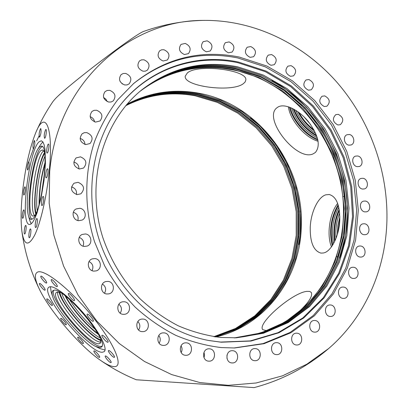 <?xml version="1.0" encoding="UTF-8"?>
<svg xmlns="http://www.w3.org/2000/svg" width="408" height="408" viewBox="0 0 408 408"><rect width="100%" height="100%" fill="white"/><g stroke="black" fill="none" stroke-linecap="round" stroke-linejoin="round"><path stroke-width="0.61" d="M57.11 286.64L57.207 286.589C58.339 285.957 52.571 278.975 51.418 279.587L51.332 279.633C50.204 280.276 55.922 287.201 57.11 286.64M44.814 138.2C45.936 137.353 46.951 129.402 45.925 129.479L45.681 129.591C44.237 132.977 43.87 135.879 44.574 138.302L44.814 138.2M74.287 300.65L74.409 300.589C75.567 299.931 69.773 292.954 68.519 293.495L68.406 293.551C67.264 294.219 73.001 301.14 74.287 300.65M47.364 152.969C48.537 152.169 49.567 143.953 48.486 144.034L48.246 144.131C47.073 144.988 46.058 153.127 47.134 153.061L47.364 152.969M93.116 321.28L93.279 321.213C94.416 320.55 88.689 313.701 87.353 314.129L87.205 314.196C86.078 314.864 91.744 321.657 93.116 321.28M46.41 177.827C47.608 177.133 48.649 168.667 47.522 168.759L47.308 168.835C46.104 169.585 45.084 177.97 46.201 177.898L46.41 177.827M107.845 342.271L108.038 342.2C109.135 341.557 103.545 334.917 102.163 335.223L101.985 335.294C100.898 335.947 106.432 342.531 107.845 342.271M42.126 205.494C43.314 204.933 44.345 196.314 43.212 196.411L43.024 196.467C41.83 197.084 40.815 205.627 41.947 205.545L42.126 205.494M114.209 357.367L114.413 357.301C115.454 356.689 110.027 350.268 108.656 350.487L108.462 350.559C107.431 351.176 112.807 357.546 114.209 357.367M35.822 227.531C36.98 227.083 37.995 218.453 36.878 218.561L36.725 218.601C35.567 219.101 34.568 227.654 35.68 227.567L35.822 227.531M110.884 362.646L111.083 362.585C112.078 362.008 106.789 355.761 105.473 355.955L105.284 356.016C104.305 356.597 109.538 362.794 110.884 362.646M29.442 237.706C30.544 237.313 31.533 228.827 30.467 228.934L30.33 228.97C29.228 229.408 28.249 237.828 29.315 237.731L29.442 237.706M99.424 357.398L99.598 357.342C100.557 356.796 95.365 350.645 94.126 350.86L93.957 350.916C93.009 351.466 98.155 357.566 99.424 357.398M24.735 233.968C25.786 233.575 26.755 225.323 25.74 225.43L25.607 225.466C24.562 225.915 23.603 234.095 24.613 233.998L24.735 233.968M83.156 343.582L83.298 343.531C84.242 343 79.076 336.85 77.918 337.125L77.78 337.176C76.842 337.712 81.967 343.817 83.156 343.582M22.797 218.255C23.807 217.796 24.761 209.809 23.797 209.916L23.659 209.957C22.649 210.467 21.706 218.382 22.664 218.29L22.797 218.255M66.101 324.799L66.218 324.748C67.172 324.222 61.95 317.97 60.858 318.337L60.751 318.388C59.803 318.918 64.984 325.125 66.101 324.799M23.939 195.034C24.929 194.478 25.877 186.716 24.944 186.813L24.786 186.874C23.491 189.955 23.159 192.693 23.786 195.09L23.939 195.034M52.234 305.454L52.331 305.408C53.321 304.873 47.971 298.437 46.925 298.906L46.843 298.952C45.864 299.498 51.163 305.883 52.234 305.454M27.795 169.958C29.095 166.841 29.437 164.103 28.82 161.746L28.636 161.823C27.336 164.949 26.999 167.688 27.616 170.024L27.795 169.958M44.967 290.165L45.048 290.124C46.084 289.558 40.576 282.902 39.535 283.463L39.464 283.499C38.439 284.075 43.891 290.68 44.967 290.165M33.476 148.864C34.807 145.671 35.159 142.902 34.532 140.556L34.323 140.653C32.992 143.861 32.645 146.625 33.272 148.951L33.476 148.864M46.512 283.04L46.594 282.999C47.685 282.402 42.024 275.538 40.948 276.155L40.877 276.196C39.795 276.803 45.4 283.611 46.512 283.04M39.678 137.052C41.06 133.763 41.422 130.932 40.764 128.556L40.53 128.663C39.148 131.968 38.791 134.798 39.454 137.149L39.678 137.052M100.934 342.021L100.909 342.021C91.474 343.623 54.754 300.997 57.793 291.975M100.776 339.425L100.286 343.266L98.955 343.75C88.715 345.367 48.807 297.269 56.467 292.429L57.191 292.062L60.338 292.51M53.575 290.379C62.602 285.575 110.007 341.644 101.505 347.014L99.883 347.657L95.554 346.377C82.901 340.517 56.625 310.029 52.688 296.647C51.683 293.541 51.77 291.547 52.943 290.669L53.575 290.379M101.969 346.219L101.087 346.387C90.178 347.999 48.006 298.07 53.795 290.328M105.04 350.044L99.924 348.565L95.554 346.377M52.688 296.647L51.173 292.006L50.465 286.727M49.598 286.855C54.397 285.172 70.63 297.835 84.992 314.92C99.404 331.974 107.942 348.667 104.244 351.625L102.464 352.231C89.311 353.777 39.29 293.423 48.782 287.283L49.598 286.855M34.563 215.577C28.509 209.207 35.777 156.677 43.488 150.991L43.773 150.756M35.399 214.746L34.328 215.74L33.181 216.056C25.413 216.276 32.507 156.912 40.917 150.588L42.58 149.909L44.35 151.786M39.55 146.865L41.534 146.11C50.148 145.641 41.285 215.546 32.222 219.071L31.115 219.412C30.003 219.341 29.116 218.101 28.453 215.694C24.572 203.291 30.758 159.768 37.939 148.94L39.55 146.865M32.028 219.183C24.5 215.419 32.426 154.04 41.254 147.283L42.345 146.584M31.212 223.859L29.789 220.57L28.453 215.694M37.939 148.94L40.581 144.631L42.865 141.867M39.204 141.719L41.366 140.78L42.927 141.953L44.171 144.906L45.033 149.552L45.451 163.149L44.044 180.392L41.05 198.069L37.052 212.843L34.904 218.275L32.798 222.085L30.819 224.135L29.468 224.487C19.798 224.635 28.677 150.195 39.204 141.719M313.13 153.867L315.394 152.475C320.79 145.692 318.459 135.42 308.407 121.661C298.758 109.762 284.871 103.163 278.195 106.922L276.894 107.804C262.492 118.407 296.789 161.818 313.13 153.867M339.803 219.759C339.813 204.959 336.299 196.549 329.261 194.519L325.819 194.815C317.96 197.074 310.763 212.486 310.228 227.491C310.034 242.372 313.604 250.91 320.933 253.098L323.345 252.996C331.25 251.797 339.349 235.799 339.803 219.759M297.937 312.635C308.575 302.802 313.018 296.055 311.258 292.383L309.601 291.414L306.882 291.378C292.628 292.541 256.678 323.59 262.788 329.69L266.781 330.725M242.974 83.961L245.009 82.176L245.784 80.208C248.395 70.033 197.656 63.602 187.338 72.961L185.237 76.189C183.401 86.379 230.954 92.621 242.974 83.961M364.115 234.717L365.568 234.661C370.694 233.809 369.735 224.242 364.492 223.768L362.936 223.839C357.877 224.762 358.892 234.274 364.115 234.717M364.9 211.89L366.537 211.808C371.474 210.793 370.382 201.557 365.272 201.042L363.538 201.144C358.663 202.225 359.815 211.41 364.9 211.89M362.569 189.052L364.4 188.935C369.158 187.767 367.934 178.842 362.947 178.286L361.029 178.429C356.327 179.663 357.607 188.532 362.569 189.052M357.199 166.663L359.224 166.505C363.814 165.184 362.472 156.55 357.592 155.963L355.475 156.142C350.946 157.524 352.344 166.107 357.199 166.663M348.911 145.161L351.135 144.952C355.567 143.489 354.113 135.13 349.319 134.507L347.009 134.737C342.638 136.262 344.148 144.57 348.911 145.161M337.87 124.976L340.298 124.715C344.133 120.783 343.47 117.326 338.303 114.347L335.789 114.638C332.03 118.601 332.724 122.048 337.87 124.976M324.284 106.519L326.91 106.197C330.592 102.23 329.868 98.797 324.748 95.895L322.029 96.247C318.424 100.246 319.178 103.668 324.284 106.519M308.397 90.178L311.238 89.786C314.772 85.787 313.992 82.37 308.897 79.54L305.969 79.968C302.512 83.997 303.322 87.399 308.397 90.178M290.511 76.316L293.561 75.852C296.963 71.813 296.126 68.411 291.052 65.647L287.91 66.152C284.585 70.222 285.452 73.608 290.511 76.316M270.958 65.275L274.222 64.729C277.506 60.644 276.619 57.253 271.55 54.555L268.194 55.141C264.986 59.257 265.909 62.633 270.958 65.275M250.124 57.349L253.597 56.717C256.785 52.581 255.841 49.195 250.767 46.558L247.197 47.241C244.096 51.398 245.075 54.769 250.124 57.349M228.434 52.8L232.116 52.071C235.217 47.884 234.223 44.498 229.133 41.912L225.354 42.692C222.345 46.905 223.375 50.271 228.434 52.8M206.361 51.816L210.237 50.99C213.272 46.747 212.231 43.355 207.116 40.82L203.133 41.703C200.201 45.971 201.277 49.343 206.361 51.816M184.406 54.534L188.471 53.616C191.454 49.307 190.373 45.91 185.222 43.416L181.045 44.401C178.169 48.73 179.285 52.107 184.406 54.534M163.108 61.011L167.341 60.007C170.304 55.631 169.182 52.214 163.98 49.756L161.634 49.791L159.63 50.837C156.784 55.233 157.942 58.625 163.108 61.011M143.024 71.201L145.376 71.155L147.395 70.125C150.368 65.673 149.221 62.235 143.953 59.803L141.525 59.859L139.454 60.965C136.609 65.433 137.797 68.845 143.024 71.201M124.705 84.971L127.112 84.905L129.178 83.834C132.202 79.31 131.039 75.837 125.689 73.414L123.201 73.491L121.084 74.644C118.192 79.183 119.401 82.63 124.705 84.971M122.4 84.028L120.064 81.381M108.707 102.056L111.134 101.98L113.23 100.898C116.357 96.293 115.194 92.774 109.737 90.347L107.217 90.438L105.065 91.606C102.092 96.232 103.306 99.715 108.707 102.056M107.217 101.592L105.866 99.144L103.607 97.487M95.528 122.099L100.037 120.957C103.326 116.27 102.184 112.695 96.604 110.231L94.09 110.333L91.933 111.486C88.806 116.193 90.005 119.728 95.528 122.099M94.59 121.864C94.09 119.325 92.616 117.606 90.168 116.703M85.624 144.611L90.035 143.534C93.565 138.766 92.463 135.119 86.731 132.595L84.278 132.697L82.136 133.783C78.79 138.577 79.953 142.183 85.624 144.611M85.032 144.488C84.752 141.392 83.115 139.373 80.126 138.434M79.351 169.004L83.564 168.05C87.424 163.215 86.394 159.482 80.483 156.845L76.067 157.921C72.41 162.787 73.506 166.484 79.351 169.004M78.907 168.922C78.958 165.373 77.265 163.083 73.823 162.063M76.969 194.606L80.871 193.82C85.155 188.945 84.232 185.115 78.112 182.32L73.991 183.228C69.931 188.149 70.926 191.939 76.969 194.606M76.469 194.514C76.939 190.633 75.291 188.098 71.522 186.91M78.617 220.677L82.084 220.085C87.373 217.714 85.603 208.784 79.759 208.284L76.041 208.988C70.961 211.512 72.874 220.223 78.617 220.677M77.846 220.529C78.79 216.464 77.291 213.71 73.343 212.262M84.272 246.442L87.225 246.049C92.998 244.03 91.54 234.416 85.405 233.963L82.192 234.447C76.627 236.645 78.244 246.029 84.272 246.442M83.064 246.172C84.471 242.092 83.201 239.159 79.254 237.385M93.799 271.121L96.176 270.897C102.413 269.321 101.337 258.998 94.906 258.58L92.259 258.876C86.226 260.661 87.48 270.749 93.799 271.121M92.029 270.647C93.804 266.705 92.815 263.67 89.061 261.543M106.906 293.979L108.727 293.877C115.342 292.776 114.668 281.78 107.977 281.403L105.896 281.556C99.46 282.877 100.322 293.643 106.906 293.979M104.524 293.204C106.513 289.512 105.815 286.457 102.423 284.045M123.185 314.339L124.506 314.308C131.396 313.665 131.106 302.104 124.211 301.757L122.635 301.818C115.903 302.685 116.387 314.038 123.185 314.339M120.207 313.181C122.227 309.8 121.778 306.816 118.866 304.23M142.117 331.622L143.04 331.627C150.088 331.383 150.119 319.382 143.091 319.066L141.923 319.082C135.017 319.551 135.181 331.352 142.117 331.622M138.603 330.006C140.48 326.971 140.23 324.146 137.853 321.535M163.103 345.382L163.741 345.392C170.85 345.449 171.105 333.163 164.021 332.872L163.164 332.867C156.177 333.03 156.106 345.137 163.103 345.382M159.135 343.235C160.721 340.563 160.604 337.982 158.783 335.498M185.513 355.286L185.961 355.302C193.05 355.552 193.433 343.128 186.364 342.853L185.711 342.842C178.735 342.791 178.52 355.062 185.513 355.286M181.162 352.548C182.366 350.268 182.32 348.024 181.035 345.816M208.677 361.151L209.029 361.167C216.031 361.519 216.454 349.08 209.467 348.82L208.932 348.804C202.026 348.636 201.751 360.937 208.677 361.151M204.01 357.709L204.571 355.016L203.975 352.328M231.943 362.931L232.264 362.942C239.144 363.319 239.532 350.967 232.672 350.717L232.178 350.702C225.394 350.492 225.139 362.722 231.943 362.931M227.006 358.53L226.986 355.133M254.694 360.687L255.041 360.703C261.763 361.034 262.064 348.86 255.357 348.611L254.857 348.595C248.217 348.412 248.039 360.478 254.694 360.687M276.354 354.613L276.772 354.629C283.31 354.873 283.483 342.939 276.961 342.674L276.4 342.664C269.938 342.557 269.877 354.389 276.354 354.613M296.417 344.974L296.937 344.99C303.282 345.112 303.302 333.469 296.973 333.188L296.325 333.178C290.052 333.178 290.129 344.735 296.417 344.974M314.451 332.122L315.093 332.132C321.234 332.107 321.091 320.79 314.961 320.489L314.196 320.479C308.122 320.617 308.361 331.857 314.451 332.122M330.098 316.45L330.878 316.46C336.809 316.276 336.493 305.301 330.562 304.97L329.659 304.97C323.799 305.255 324.197 316.159 330.098 316.45M343.062 298.411L344 298.406C349.722 298.059 349.238 287.436 343.495 287.074L342.445 287.084C336.789 287.528 337.35 298.08 343.062 298.411M353.139 278.455L354.241 278.44C359.759 277.919 359.111 267.658 353.547 267.26L352.339 267.286C346.882 267.888 347.606 278.093 353.139 278.455M360.182 257.065L361.463 257.03C366.777 256.346 365.971 246.432 360.57 245.999L359.198 246.044C353.94 246.809 354.812 256.663 360.182 257.065M238.563 62.082C195.376 52.795 148.135 68.651 119.457 106.167C91.045 142.892 83.339 198.63 101.806 247.126C120.329 295.606 163.205 332.051 208.855 340.517L221.238 342.2L251.027 341.042L278.955 332.744L303.69 318.016L324.171 297.825L339.614 273.314L349.493 245.728L353.537 216.352L351.701 186.471L344.143 157.325L331.209 130.126L313.405 106.004L291.429 86.017L266.138 71.109L238.563 62.082M208.524 340.45L220.539 342.067L250.252 340.92L278.113 332.647L302.797 317.954L323.238 297.82L338.645 273.375L348.509 245.861L352.548 216.561L350.722 186.752L343.189 157.682L330.281 130.555L312.523 106.498L290.598 86.562L265.368 71.701L237.854 62.705C194.876 53.484 147.874 69.202 119.253 106.437M233.942 347.983L263.145 343.582L289.945 332.515L313.211 315.573L332.035 293.74L345.785 268.138L354.052 239.935L356.653 210.344L353.593 180.545L345.061 151.7L331.403 124.904L313.125 101.22L290.879 81.605L265.481 66.938L237.884 57.972C199.573 50.357 164.679 58.997 133.197 83.89M239.21 57.038C200.547 49.337 165.388 58.14 133.722 83.436L117.632 99.883C108.197 112.419 100.506 126.296 94.559 141.51C84.283 172.778 84.135 208.406 94.534 241.75L104.621 265.786C113.159 280.969 123.328 294.744 135.13 307.107C147.691 318.475 161.247 327.894 175.792 335.361C190.689 341.613 205.846 345.688 221.264 347.575L234.636 347.973L263.996 343.704L290.97 332.714L314.4 315.797L333.382 293.939L347.259 268.265L355.628 239.96L358.3 210.242L355.281 180.305L346.754 151.312L333.076 124.374L314.741 100.552L292.419 80.82L266.919 66.06L239.21 57.038M220.825 337.487L236.548 337.798L263.491 333.254L288.175 322.611L309.55 306.587L326.808 286.079L339.354 262.115L346.81 235.783L349.008 208.187L345.959 180.433L337.829 153.597L324.952 128.704L307.8 106.733L286.997 88.577L263.293 75.041L237.599 66.805C202.705 59.996 170.814 67.646 141.923 89.75C102.734 121.171 85.246 182.085 102.719 237.211C110.655 260.462 123.507 281.607 140.158 298.911C151.863 309.692 164.521 318.643 178.138 325.757C192.107 331.735 206.336 335.641 220.825 337.487M236.002 337.824L262.823 333.178L287.37 322.473L308.621 306.423L325.757 285.937L338.201 262.028L345.581 235.768L347.723 208.269L344.643 180.622L336.508 153.898L323.646 129.117L306.535 107.248L285.789 89.179L262.166 75.709L236.558 67.519C201.934 60.772 170.248 68.299 141.499 90.097M235.421 337.85L262.109 333.091L286.518 322.32L307.632 306.255L324.646 285.789L336.983 261.931L344.275 235.753L346.361 208.355L343.245 180.826L335.101 154.219L322.259 129.555L305.194 107.794L284.509 89.816L260.967 76.424L235.452 68.274C201.113 61.593 169.646 68.988 141.051 90.464M235.059 337.86L261.666 333.035L285.988 322.228L307.015 306.148L323.952 285.697L336.223 261.87L343.465 235.748L345.51 208.411L342.373 180.948L334.228 154.418L321.397 129.826L304.358 108.13L283.713 90.214L260.217 76.862L234.758 68.748C200.603 62.103 169.274 69.421 140.775 90.698M214.297 336.738L236.089 328.603L255.449 316.037L271.697 299.666L284.3 280.23L292.888 258.539L297.243 235.421L297.294 211.732L293.082 188.292L284.794 165.923L272.707 145.396L257.224 127.439L238.853 112.715L218.204 101.811L195.983 95.222C171.666 90.729 148.349 94.11 126.031 105.366M213.833 336.671L235.513 328.476L254.765 315.879L270.907 299.508L283.412 280.107L291.924 258.463L296.218 235.421L296.223 211.808L291.995 188.46L283.703 166.178L271.636 145.743L256.188 127.862L237.869 113.21L217.28 102.362L195.136 95.803C171.029 91.356 147.895 94.661 125.73 105.723M215.108 336.85L237.089 328.822L256.647 316.307L273.074 299.931L285.84 280.449L294.566 258.667L299.033 235.431L299.151 211.594L294.984 188.001L286.691 165.475L274.574 144.789L259.034 126.689L240.572 111.848L219.815 100.858L197.467 94.207C172.778 89.638 149.144 93.151 126.562 104.739M214.797 336.809L236.706 328.741L256.183 316.2L272.544 299.829L285.243 280.367L293.918 258.621L298.34 235.426L298.437 211.645L294.25 188.114L285.962 165.648L273.855 145.024L258.335 126.98L239.909 112.18L219.193 101.225L196.896 94.6C172.349 90.061 148.838 93.519 126.358 104.978M39.066 135.946L36.669 140.893M34.563 145.661L28.759 161.752M49.2 171.493C53.718 127.954 45.426 108.814 35.965 132.182C29.764 147.405 25.27 167.489 22.481 192.423C20.874 208.223 20.675 221.161 21.884 231.239C24.067 245.565 28.331 246.855 34.685 235.115C40.622 222.87 46.747 196.401 49.2 171.493M386.901 221.095C388.202 170.299 369.393 118.881 335.641 80.825C301.665 43.07 253.174 19.757 203.47 20.4C129.387 19.966 57.559 83.023 49.7 171.37L49.169 203.159L53.831 235.069L63.572 266.041L78.086 295.055L96.869 321.157L119.258 343.516L144.473 361.478L171.646 374.58L199.894 382.556L228.332 385.325L256.132 382.99L282.54 375.814L306.898 364.166L328.659 348.529C364.93 317.378 385.545 269.882 386.901 221.095M35.965 132.182C40.703 121.375 46.41 111.103 53.086 101.368L54.794 99.348C65.606 86.975 137.353 32.365 144.197 31.232C163.379 24.429 183.136 20.813 203.48 20.4M215.888 336.952C265.001 325.701 299.457 279.036 301.257 228.613C305.082 166.372 259.141 103.943 198.9 93.233C173.854 88.587 149.915 92.223 127.077 104.142M215.608 336.916L237.711 328.96L257.382 316.475L273.926 300.099L286.793 280.587L295.606 258.749L300.135 235.436L300.303 211.512L296.157 187.823L287.87 165.194L275.731 144.417L260.151 126.23L241.638 111.313L220.81 100.261L198.385 93.585C173.471 88.964 149.639 92.555 126.893 104.356M234.161 337.89C265.164 335.126 290.833 322.483 311.166 299.951C331.179 276.716 341.904 249.232 343.332 217.505C346.861 150.113 297.621 82.273 233.05 69.911L222.794 68.289C192.617 65.02 165.051 72.685 140.087 91.275M140.332 91.066C168.677 70.11 199.787 62.919 233.662 69.498L259.029 77.571L282.443 90.846L303.027 108.676L320.025 130.259L332.831 154.734L340.986 181.152L344.153 208.498L342.169 235.732L335.009 261.778L322.845 285.549L306.036 305.98L285.141 322.075L260.957 332.948L234.483 337.88M328.659 348.529C306.78 367.195 281.943 380.22 254.143 387.6L136.298 379.772C123.634 374.58 111.675 368.082 100.429 360.279C106.279 364.339 110.833 366.45 114.092 366.614C124.047 367.363 114.99 344.52 93.024 317.302C71.165 290.057 44.523 268.785 37.633 272.06C34.073 273.834 34.746 279.745 39.663 289.777C50.21 311.579 80.422 346.627 100.429 360.279M337.645 203.419C329.572 213.425 326.502 235.028 331.464 246.886M339.828 218.958L337.89 232.57M339.65 212.991C336.483 221.131 335.289 229.551 336.059 238.252M339.364 210.487C335.09 220.111 333.662 230.143 335.09 240.577M338.783 207.315C332.816 218.759 331.102 230.811 333.647 243.464M338.37 205.668C331.383 218.025 329.521 231.112 332.785 244.928M288.405 106.763C289.864 120.003 305.24 137.843 318.123 141.239M303.863 116.708L310.565 124.486M299.074 112.582C302.787 119.401 307.739 125.149 313.941 129.826M295.79 110.298C300.125 119.988 306.77 127.694 315.715 133.416M294.086 109.283C298.585 120.493 306.041 129.147 316.465 135.247M291.7 108.059C296.228 121.431 304.771 131.34 317.327 137.792M290.358 107.472C292.822 119.768 305.908 134.951 317.71 139.199M36.113 213.206C32.564 201.878 38.041 163.353 44.605 153.469M37.215 210.441C35.154 197.701 39.362 168.091 44.89 156.422M39.398 203.526C39.438 189.98 41.33 176.7 45.064 163.679M41.259 195.82L44.707 171.595M86.455 317.251L80.157 309.942M100.863 339.844C89.76 336.942 61.169 303.771 59.935 292.363M100.088 337.85C88.567 332.551 65.336 305.597 61.797 293.423M97.752 333.367C87.072 325.987 71.604 308.045 65.882 296.392M95.375 329.46C85.16 320.754 76.505 310.707 69.396 299.324M297.269 243.76C304.715 198.155 285.779 148.517 249.849 119.457M298.916 244.469C306.923 198.007 287.523 147.15 250.609 117.83M337.798 257.601C360.463 194.086 330.072 114.424 270.866 82.136M339.675 258.106C363.089 193.882 332.168 112.822 271.927 80.509M339.839 216.725L337.855 225.624L337.283 234.722M339.181 209.324C334.478 219.647 332.943 230.418 334.585 241.643M338.094 204.745C330.781 217.648 328.838 231.311 332.265 245.744M297.876 111.7C301.935 119.498 307.52 125.98 314.639 131.141M293.148 108.773C297.845 120.692 305.74 129.851 316.832 136.252M289.486 107.136C292.077 119.921 305.648 135.67 317.914 140.117M35.731 214.052C32.283 201.929 37.781 163.231 44.472 152.546M39.076 204.678C39.081 190.327 41.081 176.261 45.074 162.481M100.975 340.66C89.179 336.671 61.348 304.388 59.145 292.133M98.262 334.274C87.133 326.579 71.033 307.897 65.061 295.754M88.715 320.101L77.673 307.29M21.884 231.239C24.608 251.726 30.534 271.238 39.663 289.777M344.469 196.044L343.403 196.569M336.335 256.168L337.941 257.188"/></g></svg>
